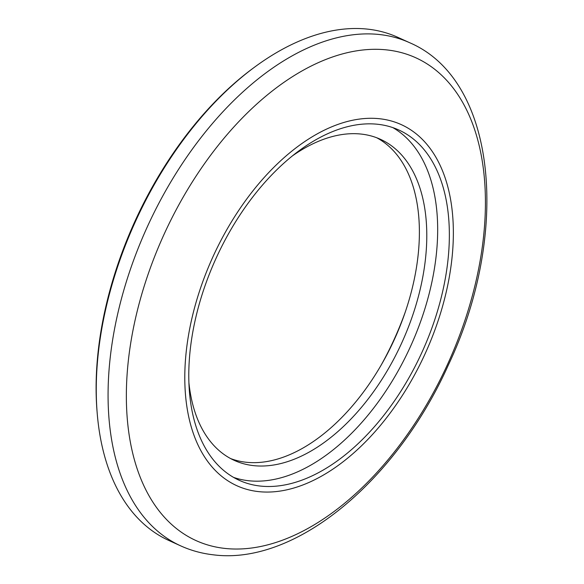 <?xml version="1.0" encoding="UTF-8"?>
<svg xmlns="http://www.w3.org/2000/svg" width="584" height="584" viewBox="0 0 584 584"><rect width="100%" height="100%" fill="white"/><g stroke="black" fill="none" stroke-linecap="round" stroke-linejoin="round"><path stroke-width="0.88" d="M381.06 365.292A210.569 123.808 114.5 0 0 405.114 312.469M188.931 382.834A176.39 103.718 114.5 0 0 234.272 460.382A176.39 103.718 114.5 0 0 253.215 465.587A176.39 103.718 114.5 0 0 408.223 327.573A176.39 103.718 114.5 0 0 380.498 139.32A176.39 103.718 114.5 0 0 361.554 134.116A176.39 103.718 114.5 0 0 292.234 156.016M376.738 137.758A176.39 103.718 -65.5 0 1 399.551 327.412A176.39 103.718 -65.5 0 1 245.813 462.214A176.39 103.718 -65.5 0 1 230.629 458.571M259.968 486.019A192.472 113.172 114.5 0 0 429.101 335.42A192.472 113.172 114.5 0 0 398.85 130.013A192.472 113.172 114.5 0 0 378.184 124.326A192.472 113.172 114.5 0 0 209.043 274.925A192.472 113.172 114.5 0 0 239.294 480.34A192.472 113.172 114.5 0 0 259.968 486.019M233.578 477.398A192.472 113.172 114.5 0 0 248.273 480.698A192.472 113.172 114.5 0 0 415.392 335.165A192.472 113.172 114.5 0 0 392.879 127.633M97.156 412.676L96.995 410.713A273.889 161.038 -65.5 0 1 252.916 68.365L254.5 67.197A276.4 162.52 114.5 0 0 97.156 412.676A276.4 162.52 114.5 0 0 168.776 540.441L180.609 545.828A276.4 162.52 -65.5 0 1 137.16 250.85A276.4 162.52 -65.5 0 1 380.053 34.587A276.4 162.52 -65.5 0 1 409.727 42.749L397.901 37.361A276.4 162.52 114.5 0 0 368.219 29.2A276.4 162.52 114.5 0 0 254.5 67.197M379.994 118.786A198.377 116.639 114.5 0 0 199.421 291.445A198.377 116.639 114.5 0 0 258.15 491.567A198.377 116.639 114.5 0 0 438.73 318.908A198.377 116.639 114.5 0 0 379.994 118.786M387.338 49.968A265.224 155.95 114.5 0 0 145.912 280.809A265.224 155.95 114.5 0 0 224.438 548.369A265.224 155.95 114.5 0 0 465.864 317.528A265.224 155.95 114.5 0 0 387.338 49.968M180.609 545.828C190.88 550.493 201.743 553.486 213.197 554.8C295.708 565.677 396.353 480.69 448.205 365.358C510.518 233.841 497.437 80.395 409.727 42.749"/></g></svg>
